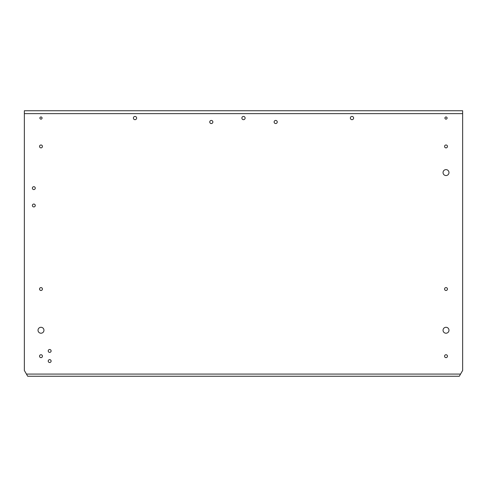 <?xml version="1.0" encoding="UTF-8"?>
<svg xmlns="http://www.w3.org/2000/svg" width="487" height="487" viewBox="0 0 487 487"><rect width="100%" height="100%" fill="white"/><g stroke="black" fill="none" stroke-linecap="round" stroke-linejoin="round"><path stroke-width="0.73" d="M49.662 359.619A1.449 1.449 0 0 0 48.219 361.068A1.449 1.449 0 0 0 49.662 362.511A1.449 1.449 0 0 0 51.111 361.068A1.449 1.449 0 0 0 49.662 359.619M446.013 169.616A2.965 2.965 0 0 0 443.048 172.581A2.965 2.965 0 0 0 446.013 175.551A2.965 2.965 0 0 0 448.977 172.581A2.965 2.965 0 0 0 446.013 169.616M446.013 327.288A2.965 2.965 0 0 0 443.048 330.253A2.965 2.965 0 0 0 446.013 333.224A2.965 2.965 0 0 0 448.977 330.253A2.965 2.965 0 0 0 446.013 327.288M40.987 327.288A2.965 2.965 0 0 0 38.023 330.253A2.965 2.965 0 0 0 40.987 333.224A2.965 2.965 0 0 0 43.952 330.253A2.965 2.965 0 0 0 40.987 327.288M49.662 349.496A1.449 1.449 0 0 0 48.219 350.944A1.449 1.449 0 0 0 49.662 352.387A1.449 1.449 0 0 0 51.111 350.944A1.449 1.449 0 0 0 49.662 349.496M33.822 204.047A1.449 1.449 0 0 0 32.379 205.49A1.449 1.449 0 0 0 33.822 206.938A1.449 1.449 0 0 0 35.271 205.49A1.449 1.449 0 0 0 33.822 204.047M33.822 186.685A1.449 1.449 0 0 0 32.379 188.134A1.449 1.449 0 0 0 33.822 189.583A1.449 1.449 0 0 0 35.271 188.134A1.449 1.449 0 0 0 33.822 186.685M351.991 116.423A1.625 1.625 0 0 0 350.36 118.049A1.625 1.625 0 0 0 351.991 119.674A1.625 1.625 0 0 0 353.617 118.049A1.625 1.625 0 0 0 351.991 116.423M135.009 116.423A1.625 1.625 0 0 0 133.383 118.049A1.625 1.625 0 0 0 135.009 119.674A1.625 1.625 0 0 0 136.64 118.049A1.625 1.625 0 0 0 135.009 116.423M243.5 116.423A1.625 1.625 0 0 0 241.875 118.049A1.625 1.625 0 0 0 243.5 119.674A1.625 1.625 0 0 0 245.125 118.049A1.625 1.625 0 0 0 243.5 116.423M446.013 119.132A1.084 1.084 0 0 1 444.929 118.049A1.084 1.084 0 0 1 446.013 116.965A1.084 1.084 0 0 1 447.103 118.049A1.084 1.084 0 0 1 446.013 119.132M40.987 119.132A1.084 1.084 0 0 1 39.897 118.049A1.084 1.084 0 0 1 40.987 116.965A1.084 1.084 0 0 1 42.071 118.049A1.084 1.084 0 0 1 40.987 119.132M211.315 123.546A1.552 1.552 0 0 1 209.757 121.994A1.552 1.552 0 0 1 211.315 120.435A1.552 1.552 0 0 1 212.868 121.994A1.552 1.552 0 0 1 211.315 123.546M275.685 123.546A1.552 1.552 0 0 1 274.132 121.994A1.552 1.552 0 0 1 275.685 120.435A1.552 1.552 0 0 1 277.243 121.994A1.552 1.552 0 0 1 275.685 123.546M446.013 287.586A1.449 1.449 0 0 0 444.57 289.028A1.449 1.449 0 0 0 446.013 290.477A1.449 1.449 0 0 0 447.462 289.028A1.449 1.449 0 0 0 446.013 287.586M40.987 287.586A1.449 1.449 0 0 0 39.538 289.028A1.449 1.449 0 0 0 40.987 290.477A1.449 1.449 0 0 0 42.43 289.028A1.449 1.449 0 0 0 40.987 287.586M446.013 357.635A1.449 1.449 0 0 1 444.57 356.186A1.449 1.449 0 0 1 446.013 354.737A1.449 1.449 0 0 1 447.462 356.186A1.449 1.449 0 0 1 446.013 357.635M40.987 357.635A1.449 1.449 0 0 1 39.538 356.186A1.449 1.449 0 0 1 40.987 354.737A1.449 1.449 0 0 1 42.43 356.186A1.449 1.449 0 0 1 40.987 357.635M446.013 147.884A1.449 1.449 0 0 1 444.57 146.435A1.449 1.449 0 0 1 446.013 144.992A1.449 1.449 0 0 1 447.462 146.435A1.449 1.449 0 0 1 446.013 147.884M40.987 147.884A1.449 1.449 0 0 1 39.538 146.435A1.449 1.449 0 0 1 40.987 144.992A1.449 1.449 0 0 1 42.43 146.435A1.449 1.449 0 0 1 40.987 147.884M24.35 113.635L24.35 370.467L26.438 374.083L460.562 374.083L462.65 370.467L462.65 110.744L24.35 110.744L24.35 113.635L462.65 113.635M26.438 374.083L27.692 376.256L459.308 376.256L460.562 374.083"/></g></svg>
